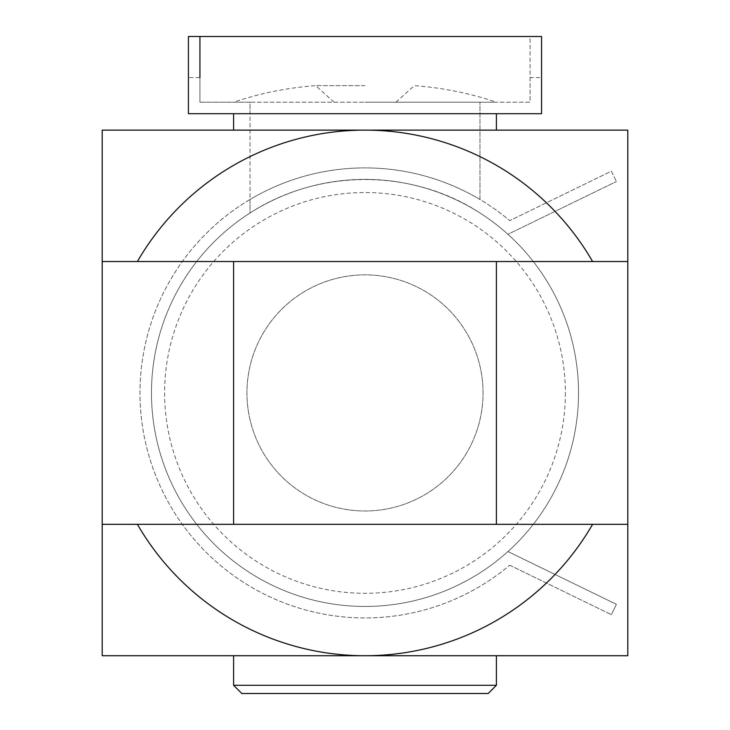 <?xml version="1.0" encoding="UTF-8"?>
<svg xmlns="http://www.w3.org/2000/svg" width="730" height="730" viewBox="0 0 730 730"><rect width="100%" height="100%" fill="white"/><g stroke="black" fill="none" stroke-linecap="round" stroke-linejoin="round"><path stroke-width="0.55" stroke-dasharray="3.65 2.74" d="M365 113.697L496.4 113.697L365 113.697M496.4 130.123L233.6 130.123M233.6 261.523L496.4 261.523L233.6 261.523M233.6 524.322L496.4 524.322L233.6 524.322M233.6 685.288L496.4 685.288M496.4 655.722L233.6 655.722L496.4 655.722M488.188 693.5L241.812 693.5M530.071 77.562L530.071 102.2L250.025 102.2L250.025 199.491A225.022 225.022 0 0 0 181.533 523.209A225.022 225.022 0 0 0 509.741 565.212A225.022 225.022 0 0 1 201.352 547.372A225.022 225.022 0 0 1 201.352 238.473A225.022 225.022 0 0 1 509.741 220.633L611.375 171.185L616.403 181.524L611.375 171.185L509.741 220.633A225.022 225.022 0 0 0 479.975 199.491L479.975 102.2L479.975 199.491A225.022 225.022 0 0 0 250.025 199.491L250.025 212.996A213.525 213.525 0 0 0 195.147 522.315A213.525 213.525 0 0 0 507.934 551.552L616.403 604.321L611.375 614.66L616.403 604.321L507.934 551.552A213.525 213.525 0 0 1 211.417 541.268A213.525 213.525 0 0 1 211.417 244.577A213.525 213.525 0 0 1 507.934 234.293L616.403 181.524L507.934 234.293A213.525 213.525 0 0 0 479.975 212.996C411.775 168.247 318.234 168.575 250.025 212.996L250.025 113.697L541.569 113.697L541.569 36.5L530.071 36.5L530.071 77.562L541.569 77.562M509.741 565.212L611.375 614.66L509.741 565.212M365 85.656L315.725 85.656L365 85.656M365 102.2L496.4 102.2L365 102.2M188.431 77.562L188.431 113.697L250.025 113.697L250.025 102.2L199.929 102.2L530.071 102.2L530.071 36.5L188.431 36.5L188.431 77.562L199.929 77.562L199.929 102.2L199.929 36.5M483.059 392.923A118.059 118.059 0 0 0 365 274.863A118.059 118.059 0 0 0 246.941 392.923A118.059 118.059 0 0 0 365 510.982A118.059 118.059 0 0 0 483.059 392.923A118.059 118.059 0 0 1 305.97 495.168A118.059 118.059 0 0 1 305.97 290.677A118.059 118.059 0 0 1 483.059 392.923M102.2 655.722L102.2 130.123L627.8 130.123L627.8 655.722L102.2 655.722M578.525 392.923A213.525 213.525 0 0 1 283.286 590.196A213.525 213.525 0 0 1 214.018 241.94A213.525 213.525 0 0 1 578.525 392.923A213.525 213.525 0 0 0 258.238 208.004A213.525 213.525 0 0 0 258.238 577.841A213.525 213.525 0 0 0 578.525 392.923M565.385 392.923A200.385 200.385 0 0 1 264.808 566.462A200.385 200.385 0 0 1 264.808 219.383A200.385 200.385 0 0 1 565.385 392.923M102.2 261.523L627.8 261.523M102.2 524.322L627.8 524.322M395.943 102.2L414.275 85.656C442.353 87.691 469.728 93.212 496.4 102.2M334.057 102.2L315.725 85.656C287.647 87.691 260.272 93.212 233.6 102.2"/><path stroke-width="1.09" d="M496.4 113.697L496.4 130.123L233.6 130.123L233.6 113.697M233.6 524.322L233.6 261.523M233.6 685.288L241.812 693.5L488.188 693.5L496.4 685.288L233.6 685.288L233.6 655.722M496.4 685.288L496.4 655.722M188.431 36.5L541.569 36.5L541.569 113.697L188.431 113.697L188.431 36.5M199.929 77.562L199.929 36.5M627.8 261.523L627.8 130.123L365 130.123A262.8 262.8 0 0 1 592.596 261.523L102.2 261.523L102.2 524.322L627.8 524.322L627.8 261.523L592.596 261.523M102.2 524.322L102.2 655.722L627.8 655.722L627.8 524.322M137.404 261.523A262.8 262.8 0 0 1 365 130.123L102.2 130.123L102.2 261.523M592.596 524.322A262.8 262.8 0 0 1 137.404 524.322M496.4 524.322L496.4 261.523"/></g></svg>
